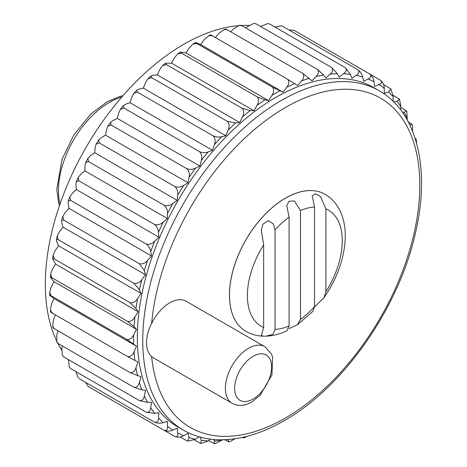 <?xml version="1.0" encoding="UTF-8"?>
<svg xmlns="http://www.w3.org/2000/svg" width="467" height="467" viewBox="0 0 467 467"><rect width="100%" height="100%" fill="white"/><g stroke="black" fill="none" stroke-linecap="round" stroke-linejoin="round"><path stroke-width="0.7" d="M263.662 244.895L263.662 327.525A67.102 38.743 120 0 1 263.662 244.895L261.31 230.319L262.915 224.137L268.169 220.646L273.423 223.997L275.04 229.846L275.04 329.439L272.845 334.395L266.056 336.164L263.697 336.176L261.31 335.534L263.662 327.525M325.902 208.872L325.902 291.682A67.102 38.743 120 0 0 325.902 208.872L320.56 196.549L315.155 193.741L312.172 195.953L314.524 206.998A67.102 38.743 120 0 0 300.468 210.559L294.385 200.938L288.933 201.33L286.738 205.749L289.096 217.137A67.102 38.743 120 0 0 275.04 229.846M325.902 291.682L323.923 297.818L314.507 306.889M297.491 324.658L312.954 311.291L314.524 306.691A67.102 38.743 120 0 1 300.468 319.358L297.491 324.658L289.143 328.663M266.056 336.164C273.049 335.878 280.013 334.086 286.931 330.782L289.096 325.913A67.102 38.743 120 0 1 275.04 329.439M314.524 206.998L314.524 306.691M232.152 403.313L153.41 357.85A32.696 18.878 -60 0 1 151.664 356.601L150.561 355.55A32.696 18.878 -60 0 1 150.561 325.47L151.664 323.362A32.696 18.878 -60 0 1 186.1 301.221L264.847 346.683A32.696 18.878 -60 0 0 232.152 365.562A32.696 18.878 -60 0 0 232.152 403.313C238.053 406.477 244.591 406.045 251.766 402.017L260.078 395.397L271.957 374.803L272.535 356.946L271.286 353.723L264.847 346.683M61.527 349.894A195.912 113.107 -60 0 1 57.809 343.333M56.46 340.583A195.912 113.107 -60 0 1 85.899 147.648A195.912 113.107 -60 0 1 238.269 25.685M241.328 25.475A195.912 113.107 -60 0 1 248.864 25.416M180.134 436.972L187.571 441.157L189.053 437.579L188.049 433.253L183.689 435.664C181.114 437.229 178.225 437.55 175.02 436.622C177.308 437.124 178.219 435.892 177.746 432.915L177.197 428.233L172.872 430.095C170.315 431.327 167.437 431.426 164.238 430.393C166.614 430.848 167.706 429.488 167.519 426.324L167.425 421.345L163.176 422.641C160.671 423.522 157.828 423.394 154.647 422.256C157.105 422.658 158.377 421.199 158.476 417.883L158.838 412.653L154.717 413.371L146.346 412.285L70.593 368.551L69.478 367.471L68.264 359.508M146.346 412.285C148.885 412.653 150.345 411.118 150.718 407.685L151.536 402.262L147.59 402.396L139.423 400.593L63.67 356.858L62.292 355.241L61.802 348.184L62.309 345.948M139.423 400.593C142.044 400.937 143.684 399.355 144.338 395.835L145.593 390.289L141.863 389.828L133.959 387.312L58.206 343.578L57.079 342.615L56.688 341.435L56.857 334.821L58.001 331.01M133.959 387.312C136.662 387.645 138.471 386.034 139.394 382.473L141.081 376.851L130.013 372.59L53.051 327.922L52.707 326.235L53.407 320.082L55.357 314.851M50.582 312.032L50.372 309.831L51.493 304.14L53.979 298.565L51.131 296.393C49.239 294.969 49.216 294.747 51.078 295.722L49.677 295.097L49.677 292.4L51.078 295.722L126.831 339.456C129.75 339.818 132.027 338.271 133.667 334.81L136.516 329.346L53.979 281.694L50.343 277.287L50.611 274.147L51.872 277.684L50.343 277.287M49.677 292.4L51.131 287.158L53.979 281.694M50.611 274.147L52.327 269.325L55.509 264.042L52.561 258.776L53.15 255.251L54.26 258.916L52.561 258.776M53.15 255.251L55.071 250.843L58.544 245.788L56.857 242.122L56.314 239.758L57.243 235.928L58.206 239.635L56.314 239.758M57.243 235.928L59.327 231.912L63.057 227.143L61.802 223.045L61.562 220.424L62.841 216.373L63.67 220.045L61.562 220.424M62.841 216.373L65.053 212.73L68.999 208.305L68.182 203.828L68.258 200.979L69.875 196.8L70.593 200.366L68.258 200.979M69.875 196.8L72.187 193.519L76.302 189.485L75.94 184.675L76.319 181.622L78.263 177.407L78.894 180.805L76.319 181.622M78.263 177.407L80.639 174.483L84.889 170.881L84.982 165.791L85.671 162.563L87.913 158.401L88.485 161.588L85.671 162.563M87.913 158.401L90.335 155.838L94.661 152.703L95.21 147.391L96.22 144.005L98.706 139.989L99.267 142.914L96.22 144.005M98.706 139.989L101.158 137.777L105.519 135.15L106.517 129.674L107.854 126.154L110.533 122.36L111.117 124.998L107.854 126.154M110.533 122.36L112.985 120.509L117.334 118.414L118.77 112.827L120.457 109.19L123.265 105.7L123.901 108.029L120.457 109.19M123.265 105.7L125.699 104.211L129.984 102.676L131.846 97.048L133.889 93.312L136.761 90.178L137.485 92.192L133.889 93.312M136.761 90.178L139.148 89.074L143.328 88.117L145.587 82.501L148.027 78.69L150.882 75.969L151.717 77.668L148.027 78.69M150.882 75.969L153.194 75.257L157.216 74.883L159.86 69.349L162.714 65.479L165.476 63.208L166.445 64.609L162.714 65.479M165.476 63.208L171.506 63.127L174.495 57.733L177.804 53.833L180.39 52.03L181.5 53.162L177.804 53.833M180.39 52.03L186.035 52.975L189.339 47.78L193.151 43.898L195.486 42.55L196.724 43.449L193.151 43.898M186.035 52.975L268.566 100.627L271.87 95.431C274.047 92.279 274.252 89.53 272.483 87.183L196.724 43.449C194.955 42.328 195.159 42.234 197.337 43.162L200.641 44.546L204.225 39.602L208.591 35.784L210.599 34.867M215.433 37.594L218.988 33.291L223.967 29.602L225.596 29.065L227.009 29.643L223.967 29.602M230.751 31.803L233.477 28.907L239.122 25.451L240.336 25.206L241.737 25.697L239.122 25.451M245.835 28.061L247.522 26.508L253.879 23.403L255.969 23.788L253.879 23.403M260.563 26.438L268.064 23.513L269.552 23.934L345.306 67.674L350.437 74.381L351.873 78.304L356.222 75.38C359.047 73.634 359.672 71.801 358.09 69.881L282.337 26.14L281.478 25.802L274.882 27.016M130.013 372.59C132.791 372.917 134.77 371.3 135.944 367.733L138.039 362.106L127.625 356.578L51.872 312.843C50.08 311.763 50.232 311.763 52.327 312.837M126.831 339.456L136.516 346.216L53.979 298.565M50.372 309.831L51.872 312.843M127.625 356.578C130.48 356.916 132.616 355.323 134.029 351.791L136.516 346.216M136.516 329.346L134.029 326.649L127.625 321.419L51.872 277.684M55.509 264.042L138.039 311.693L135.944 308.489L130.013 302.651L54.26 258.916M58.206 239.635L133.959 283.37L139.394 289.773L141.081 293.439L58.544 245.788M130.013 302.651C133.048 303.089 135.582 301.705 137.607 298.495L141.081 293.439M63.67 220.045L139.423 263.779L144.338 270.697L145.593 274.794L63.057 227.143M133.959 283.37C137.041 283.86 139.68 282.593 141.863 279.558L145.593 274.794M68.999 208.305L151.536 255.957L150.718 251.48C150.345 248.777 148.885 246.313 146.346 244.101L70.593 200.366M78.894 180.805L154.647 224.545C157.105 226.816 158.377 229.414 158.476 232.321L158.838 237.131L76.302 189.485M146.346 244.101C149.498 244.726 152.295 243.751 154.717 241.17L158.838 237.131M88.485 161.588L164.238 205.322C166.614 207.652 167.706 210.354 167.519 213.442L167.425 218.533L84.889 170.881M154.647 224.545C157.828 225.252 160.671 224.446 163.176 222.134L167.425 218.533M94.661 152.703L177.197 200.355L177.746 195.043C178.213 191.814 177.308 189.018 175.02 186.648L99.267 142.914M111.117 124.998L186.87 168.733C189.071 171.132 189.8 173.998 189.053 177.32L188.049 182.801L105.519 135.15M175.02 186.648C178.225 187.541 181.114 187.133 183.689 185.428L188.049 182.801M123.901 108.029L199.654 151.763C201.773 154.18 202.328 157.087 201.306 160.479L199.87 166.065L117.334 118.414M186.87 168.733C190.069 169.719 192.953 169.533 195.521 168.155L199.87 166.065M129.984 102.676L212.52 150.327L214.376 144.7C215.661 141.279 215.281 138.355 213.238 135.926L137.485 92.192M151.717 77.668L227.47 121.402C229.437 123.825 229.659 126.744 228.124 130.153L225.865 135.763L143.328 88.117M213.238 135.926C216.408 137.129 219.221 137.391 221.685 136.726L225.865 135.763M166.445 64.609L242.198 108.344C244.095 110.755 244.159 113.639 242.391 117.001L239.752 122.535L157.216 74.883M227.47 121.402L235.73 122.909L239.752 122.535M171.506 63.127L254.042 110.778L257.031 105.384C259.01 102.11 259.086 99.278 257.253 96.897L181.5 53.162M257.253 96.897L264.982 99.827L268.566 100.627M212.176 35.977C210.197 34.698 210.121 34.564 211.954 35.58L287.707 79.314C289.423 81.614 289.108 84.264 286.756 87.253L283.171 92.197L200.641 44.546M272.483 87.183L283.171 92.197M211.954 35.58L208.591 35.784M287.707 79.314L297.701 85.572L301.524 80.943C304.023 78.141 304.437 75.619 302.762 73.377L227.009 29.643M302.762 73.377L311.985 80.826L316.013 76.559C318.634 73.984 319.124 71.609 317.49 69.431L241.737 25.697M317.49 69.431L323.619 75.018L325.878 78.018L330.058 74.16C332.778 71.83 333.333 69.624 331.722 67.522L255.969 23.788M331.722 67.522L337.361 73.693L339.223 77.178L343.508 73.763C346.298 71.72 346.893 69.688 345.306 67.674M268.064 23.508L269.552 23.934M281.478 25.802L282.337 26.14M358.09 69.881C360.664 72.064 362.199 74.463 362.69 77.073L363.688 81.398L368.049 78.987C370.886 77.569 371.516 75.946 369.94 74.119L294.187 30.378L289.073 30.028M369.94 74.119C372.433 76.366 373.781 78.905 373.997 81.737L374.546 86.418L378.871 84.556C381.685 83.47 382.304 82.069 380.722 80.342L369.969 74.13M380.973 80.499L380.722 80.342C383.127 82.647 384.294 85.309 384.224 88.327L384.318 93.307L388.567 92.011L390.926 88.94L383.582 84.597M390.926 88.94L393.267 96.768L392.963 101.158M393.675 101.864L397.02 101.281L399.478 99.173L393.284 95.373M402.455 112.314L404.153 112.255L406.559 111.035L400.943 107.492M406.559 111.035L406.915 111.759L407.171 119.838M409.752 124.806L412.127 124.385L408.257 121.84M412.127 124.385L412.519 125.565L412.624 131.104M415.379 139.16L416.155 139.078L415.455 138.454M416.155 139.078L416.611 143.392M187.571 441.157L195.521 439.272L199.175 436.814M200.139 437.083L201.306 440.27L200.711 443.452L194.325 439.984M201.143 443.487L208.235 440.889L210.454 439.12M213.577 439.459L214.376 440.959L214.528 443.65L208.644 440.562M214.528 443.65L215.328 443.597L222.455 439.78M228.048 439.529L228.871 441.794L224.726 439.721M400.598 109.774L401.025 106.966L399.478 99.173M254.042 110.778L250.219 110.562L242.198 108.344M212.52 150.327L208.235 151.863C205.702 152.89 202.841 152.855 199.654 151.763M177.197 200.355L172.872 203.489C170.315 205.509 167.437 206.116 164.238 205.322M151.536 255.957L147.59 260.382C145.266 263.201 142.546 264.334 139.423 263.779M138.039 311.693L134.864 316.976C133.019 320.333 130.608 321.81 127.625 321.419M183.327 430.113L177.915 426.99A195.912 113.107 -60 0 1 177.915 200.769A195.912 113.107 -60 0 1 373.828 87.662L379.233 90.785A195.912 113.107 -60 0 0 183.327 203.892A195.912 113.107 -60 0 0 183.327 430.113C193.215 435.793 204.202 438.974 216.274 439.657C237.791 440.673 260.423 434.357 284.158 420.697C343.881 387.219 400.003 306.218 415.91 230.949C430.294 167.986 416.675 111.864 379.233 90.785M99.267 392.881L175.288 436.756M235.064 438.752L230.085 441.548L228.871 441.794M247.574 436.178L243.611 437.935L243.289 437.223M242.332 437.433L243.611 437.941M263.697 336.176C257.282 336.047 251.345 334.425 245.881 331.319L245.835 331.296A79.121 45.684 -60 0 1 245.835 331.296A79.121 45.684 -60 0 1 245.835 239.933A79.121 45.684 -60 0 1 324.956 194.249A79.121 45.684 -60 0 1 324.979 194.26M300.468 210.559L300.468 319.358M289.096 217.137L289.096 325.913M164.238 430.393L88.485 386.658M85.624 382.403L88.234 386.501M154.647 422.256L78.894 378.515M75.923 371.627L78.17 377.943M69.478 367.471L70.593 368.551M62.292 355.241L63.67 356.858M56.688 341.435L58.206 343.578M52.707 326.235L54.26 328.85M245.881 331.319A79.121 45.684 -60 0 1 245.881 239.956A79.121 45.684 -60 0 1 325.003 194.278C330.881 197.739 335.516 202.52 338.908 208.632C343.385 216.933 345.516 226.442 345.288 237.154C344.529 257.959 337.407 278.18 323.923 297.818M151.664 323.362A190.157 109.786 -60 0 1 294.957 102.39A190.157 109.786 -60 0 1 419.722 190.769A190.157 109.786 -60 0 1 285.349 418.058A190.157 109.786 -60 0 1 151.664 356.601M60.009 204.032A71.93 41.528 -60 0 1 121.788 97.031M253.12 399.022A26.158 15.102 -60 0 1 237.102 376.239A26.158 15.102 -60 0 1 269.138 357.74A26.158 15.102 -60 0 1 253.12 399.022M133.667 344.045A201.184 116.155 -60 0 1 133.667 334.81M134.864 360.489A201.184 116.155 -60 0 1 134.029 351.791M137.607 375.807A201.184 116.155 -60 0 1 135.944 367.733M141.863 389.828A201.184 116.155 -60 0 1 139.394 382.473M147.59 402.396A201.184 116.155 -60 0 1 144.338 395.835M154.717 413.371A201.184 116.155 -60 0 1 150.718 407.685M163.176 422.641A201.184 116.155 -60 0 1 158.476 417.883M172.872 430.095A201.184 116.155 -60 0 1 167.519 426.324M183.689 435.664A201.184 116.155 -60 0 1 177.746 432.915M195.521 439.272A201.184 116.155 -60 0 1 189.053 437.579M208.235 440.889A201.184 116.155 -60 0 1 201.306 440.27M221.685 440.492A201.184 116.155 -60 0 1 214.376 440.959M229.303 439.429A201.184 116.155 -60 0 1 228.124 439.628M409.88 124.823A201.184 116.155 -60 0 1 410.295 125.944M404.153 112.255A201.184 116.155 -60 0 1 407.405 118.816M397.02 101.281A201.184 116.155 -60 0 1 401.025 106.966M388.567 92.011A201.184 116.155 -60 0 1 393.267 96.768M378.871 84.556A201.184 116.155 -60 0 1 384.224 88.327M368.049 78.987A201.184 116.155 -60 0 1 373.997 81.737M356.222 75.38A201.184 116.155 -60 0 1 362.69 77.073M343.508 73.763A201.184 116.155 -60 0 1 350.437 74.381M330.058 74.16A201.184 116.155 -60 0 1 337.361 73.693M316.013 76.559A201.184 116.155 -60 0 1 323.619 75.018M301.524 80.943A201.184 116.155 -60 0 1 309.347 78.345M286.756 87.253A201.184 116.155 -60 0 1 294.712 83.628M271.87 95.431A201.184 116.155 -60 0 1 279.867 90.814M257.031 105.384A201.184 116.155 -60 0 1 264.982 99.827M242.391 117.001A201.184 116.155 -60 0 1 250.219 110.562M228.124 130.153A201.184 116.155 -60 0 1 235.73 122.909M214.376 144.7A201.184 116.155 -60 0 1 221.685 136.726M201.306 160.479A201.184 116.155 -60 0 1 208.235 151.863M189.053 177.32A201.184 116.155 -60 0 1 195.521 168.155M177.746 195.043A201.184 116.155 -60 0 1 183.689 185.428M167.519 213.442A201.184 116.155 -60 0 1 172.872 203.489M158.476 232.321A201.184 116.155 -60 0 1 163.176 222.134M150.718 251.48A201.184 116.155 -60 0 1 154.717 241.17M144.338 270.697A201.184 116.155 -60 0 1 147.59 260.382M139.394 289.773A201.184 116.155 -60 0 1 141.863 279.558M135.944 308.489A201.184 116.155 -60 0 1 137.607 298.495M134.029 326.649A201.184 116.155 -60 0 1 134.864 316.976M201.143 443.492L200.711 443.452M59.455 205.655L58.632 202.982L56.781 189.345L62.07 159.165L73.967 134.712L90.849 114.006L106.996 101.835L120.054 96.395L122.914 95.741"/></g></svg>
